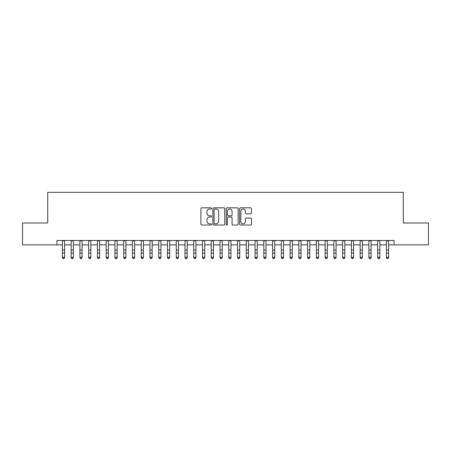 <?xml version="1.0" encoding="UTF-8"?>
<svg xmlns="http://www.w3.org/2000/svg" width="451" height="451" viewBox="0 0 451 451"><rect width="100%" height="100%" fill="white"/><g stroke="black" fill="none" stroke-linecap="round" stroke-linejoin="round"><path stroke-width="0.68" d="M211.491 208.43A0.603 0.603 0 0 0 210.888 207.826L201.755 207.826A0.857 0.857 0 0 0 200.892 208.683L200.892 224.158A0.857 0.857 0 0 0 201.755 225.015L210.888 225.015A0.603 0.603 0 0 0 211.491 224.418A0.603 0.603 0 0 0 210.888 223.814L209.704 223.814A2.751 2.751 0 0 1 206.953 221.063L206.953 219.772A2.751 2.751 0 0 1 209.704 217.021L210.888 217.021A0.603 0.603 0 0 0 211.491 216.424A0.603 0.603 0 0 0 210.888 215.82L209.704 215.82A2.751 2.751 0 0 1 206.953 213.069L206.953 211.778A2.751 2.751 0 0 1 209.704 209.027L210.888 209.027A0.603 0.603 0 0 0 211.491 208.43M250.621 213.887A0.857 0.857 0 0 0 251.483 213.024L251.483 208.683A0.857 0.857 0 0 0 250.621 207.826L240.479 207.826A0.857 0.857 0 0 0 239.616 208.683L239.616 224.158A0.857 0.857 0 0 0 240.479 225.015L250.621 225.015A0.857 0.857 0 0 0 251.483 224.158L251.483 218.915A0.857 0.857 0 0 0 250.621 218.053L246.28 218.053A0.857 0.857 0 0 0 245.423 218.915L245.423 221.514A2.3 2.3 0 0 1 243.123 223.814A2.3 2.3 0 0 1 240.823 221.514L240.823 211.327A2.3 2.3 0 0 1 243.123 209.027A2.3 2.3 0 0 1 245.423 211.327L245.423 213.024A0.857 0.857 0 0 0 246.28 213.887L250.621 213.887M56.922 244.882L22.55 244.882L22.55 222.991L47.727 222.991L47.727 192.34L403.273 192.34L403.273 222.991L428.45 222.991L428.45 244.882L394.078 244.882L394.078 240.501L56.922 240.501L56.922 244.882L62.396 244.882M224.75 208.683A0.857 0.857 0 0 0 223.888 207.826L213.746 207.826A0.857 0.857 0 0 0 212.883 208.683L212.883 224.158A0.857 0.857 0 0 0 213.746 225.015L223.888 225.015A0.857 0.857 0 0 0 224.75 224.158L224.75 208.683M227.112 207.826L237.254 207.826A0.857 0.857 0 0 1 238.117 208.683L238.117 224.158A0.857 0.857 0 0 1 237.254 225.015L232.913 225.015A0.857 0.857 0 0 1 232.056 224.158L232.056 217.884A0.857 0.857 0 0 0 231.194 217.021L228.313 217.021A0.857 0.857 0 0 0 227.456 217.884L227.456 224.418A0.603 0.603 0 0 1 226.853 225.015A0.603 0.603 0 0 1 226.25 224.418L226.25 208.683A0.857 0.857 0 0 1 227.112 207.826M64.583 244.882L71.151 244.882M73.344 244.882L79.912 244.882M82.099 244.882L88.667 244.882M90.86 244.882L97.427 244.882M99.615 244.882L106.182 244.882M108.37 244.882L114.937 244.882M117.13 244.882L123.698 244.882M125.885 244.882L132.453 244.882M134.64 244.882L141.214 244.882M143.401 244.882L149.969 244.882M152.156 244.882L158.724 244.882M160.917 244.882L167.484 244.882M169.672 244.882L176.24 244.882M178.427 244.882L185 244.882M187.188 244.882L193.755 244.882M195.943 244.882L202.51 244.882M204.703 244.882L211.271 244.882M213.458 244.882L220.026 244.882M222.213 244.882L228.787 244.882M230.974 244.882L237.542 244.882M239.729 244.882L246.297 244.882M248.49 244.882L255.057 244.882M257.245 244.882L263.812 244.882M266 244.882L272.573 244.882M274.76 244.882L281.328 244.882M283.516 244.882L290.083 244.882M292.276 244.882L298.844 244.882M301.031 244.882L307.599 244.882M309.786 244.882L316.36 244.882M318.547 244.882L325.115 244.882M327.302 244.882L333.87 244.882M336.063 244.882L342.63 244.882M344.818 244.882L351.385 244.882M353.573 244.882L360.14 244.882M362.333 244.882L368.901 244.882M371.088 244.882L377.656 244.882M379.849 244.882L386.417 244.882M388.604 244.882L394.078 244.882M214.693 209.027A0.603 0.603 0 0 0 214.09 209.63L214.09 223.211A0.603 0.603 0 0 0 214.693 223.814L215.939 223.814A2.751 2.751 0 0 0 218.69 221.063L218.69 211.778A2.751 2.751 0 0 0 215.939 209.027L214.693 209.027M232.056 211.372A2.3 2.3 0 0 0 229.756 209.072A2.3 2.3 0 0 0 227.456 211.372L227.456 214.958A0.857 0.857 0 0 0 228.313 215.82L231.194 215.82A0.857 0.857 0 0 0 232.056 214.958L232.056 211.372M64.583 240.501L64.583 257.696L63.929 258.66L63.05 258.468L63.929 258.66M62.396 240.501L62.396 257.211L64.583 257.211L63.929 258.468M63.05 258.66L62.396 257.696L62.396 257.211L63.05 258.468M73.344 240.501L73.344 257.696L72.684 258.66L71.81 258.468L72.684 258.66M71.151 240.501L71.151 257.211L73.344 257.211L72.684 258.468M71.81 258.66L71.151 257.696L71.151 257.211L71.81 258.468M82.099 240.501L82.099 257.696L81.445 258.66L80.566 258.468L81.445 258.66M79.912 240.501L79.912 257.211L82.099 257.211L81.445 258.468M80.566 258.66L79.912 257.696L79.912 257.211L80.566 258.468M90.86 240.501L90.86 257.696L90.2 258.66L89.326 258.468L90.2 258.66M88.667 240.501L88.667 257.211L90.86 257.211L90.2 258.468M89.326 258.66L88.667 257.696L88.667 257.211L89.326 258.468M99.615 240.501L99.615 257.696L98.955 258.66L98.081 258.468L98.955 258.66M97.427 240.501L97.427 257.211L99.615 257.211L98.955 258.468M98.081 258.66L97.427 257.696L97.427 257.211L98.081 258.468M108.37 240.501L108.37 257.696L107.716 258.66L106.836 258.468L107.716 258.66M106.182 240.501L106.182 257.211L108.37 257.211L107.716 258.468M106.836 258.66L106.182 257.696L106.182 257.211L106.836 258.468M117.13 240.501L117.13 257.696L116.471 258.66L115.597 258.468L116.471 258.66M114.937 240.501L114.937 257.211L117.13 257.211L116.471 258.468M115.597 258.66L114.937 257.696L114.937 257.211L115.597 258.468M125.885 240.501L125.885 257.696L125.231 258.66L124.352 258.468L125.231 258.66M123.698 240.501L123.698 257.211L125.885 257.211L125.231 258.468M124.352 258.66L123.698 257.696L123.698 257.211L124.352 258.468M134.64 240.501L134.64 257.696L133.986 258.66L133.113 258.468L133.986 258.66M132.453 240.501L132.453 257.211L134.64 257.211L133.986 258.468M133.113 258.66L132.453 257.696L132.453 257.211L133.113 258.468M143.401 240.501L143.401 257.696L142.741 258.66L141.868 258.468L142.741 258.66M141.214 240.501L141.214 257.211L143.401 257.211L142.741 258.468M141.868 258.66L141.214 257.696L141.214 257.211L141.868 258.468M152.156 240.501L152.156 257.696L151.502 258.66L150.623 258.468L151.502 258.66M149.969 240.501L149.969 257.211L152.156 257.211L151.502 258.468M150.623 258.66L149.969 257.696L149.969 257.211L150.623 258.468M160.917 240.501L160.917 257.696L160.257 258.66L159.383 258.468L160.257 258.66M158.724 240.501L158.724 257.211L160.917 257.211L160.257 258.468M159.383 258.66L158.724 257.696L158.724 257.211L159.383 258.468M169.672 240.501L169.672 257.696L169.018 258.66L168.138 258.468L169.018 258.66M167.484 240.501L167.484 257.211L169.672 257.211L169.018 258.468M168.138 258.66L167.484 257.696L167.484 257.211L168.138 258.468M178.427 240.501L178.427 257.696L177.773 258.66L176.899 258.468L177.773 258.66M176.24 240.501L176.24 257.211L178.427 257.211L177.773 258.468M176.899 258.66L176.24 257.696L176.24 257.211L176.899 258.468M187.188 240.501L187.188 257.696L186.528 258.66L185.654 258.468L186.528 258.66M185 240.501L185 257.211L187.188 257.211L186.528 258.468M185.654 258.66L185 257.696L185 257.211L185.654 258.468M195.943 240.501L195.943 257.696L195.289 258.66L194.409 258.468L195.289 258.66M193.755 240.501L193.755 257.211L195.943 257.211L195.289 258.468M194.409 258.66L193.755 257.696L193.755 257.211L194.409 258.468M204.703 240.501L204.703 257.696L204.044 258.66L203.17 258.468L204.044 258.66M202.51 240.501L202.51 257.211L204.703 257.211L204.044 258.468M203.17 258.66L202.51 257.696L202.51 257.211L203.17 258.468M213.458 240.501L213.458 257.696L212.804 258.66L211.925 258.468L212.804 258.66M211.271 240.501L211.271 257.211L213.458 257.211L212.804 258.468M211.925 258.66L211.271 257.696L211.271 257.211L211.925 258.468M222.213 240.501L222.213 257.696L221.559 258.66L220.686 258.468L221.559 258.66M220.026 240.501L220.026 257.211L222.213 257.211L221.559 258.468M220.686 258.66L220.026 257.696L220.026 257.211L220.686 258.468M230.974 240.501L230.974 257.696L230.314 258.66L229.441 258.468L230.314 258.66M228.787 240.501L228.787 257.211L230.974 257.211L230.314 258.468M229.441 258.66L228.787 257.696L228.787 257.211L229.441 258.468M239.729 240.501L239.729 257.696L239.075 258.66L238.196 258.468L239.075 258.66M237.542 240.501L237.542 257.211L239.729 257.211L239.075 258.468M238.196 258.66L237.542 257.696L237.542 257.211L238.196 258.468M248.49 240.501L248.49 257.696L247.83 258.66L246.956 258.468L247.83 258.66M246.297 240.501L246.297 257.211L248.49 257.211L247.83 258.468M246.956 258.66L246.297 257.696L246.297 257.211L246.956 258.468M257.245 240.501L257.245 257.696L256.591 258.66L255.711 258.468L256.591 258.66M255.057 240.501L255.057 257.211L257.245 257.211L256.591 258.468M255.711 258.66L255.057 257.696L255.057 257.211L255.711 258.468M266 240.501L266 257.696L265.346 258.66L264.472 258.468L265.346 258.66M263.812 240.501L263.812 257.211L266 257.211L265.346 258.468M264.472 258.66L263.812 257.696L263.812 257.211L264.472 258.468M274.76 240.501L274.76 257.696L274.101 258.66L273.227 258.468L274.101 258.66M272.573 240.501L272.573 257.211L274.76 257.211L274.101 258.468M273.227 258.66L272.573 257.696L272.573 257.211L273.227 258.468M283.516 240.501L283.516 257.696L282.862 258.66L281.982 258.468L282.862 258.66M281.328 240.501L281.328 257.211L283.516 257.211L282.862 258.468M281.982 258.66L281.328 257.696L281.328 257.211L281.982 258.468M292.276 240.501L292.276 257.696L291.617 258.66L290.743 258.468L291.617 258.66M290.083 240.501L290.083 257.211L292.276 257.211L291.617 258.468M290.743 258.66L290.083 257.696L290.083 257.211L290.743 258.468M301.031 240.501L301.031 257.696L300.377 258.66L299.498 258.468L300.377 258.66M298.844 240.501L298.844 257.211L301.031 257.211L300.377 258.468M299.498 258.66L298.844 257.696L298.844 257.211L299.498 258.468M309.786 240.501L309.786 257.696L309.132 258.66L308.258 258.468L309.132 258.66M307.599 240.501L307.599 257.211L309.786 257.211L309.132 258.468M308.258 258.66L307.599 257.696L307.599 257.211L308.258 258.468M318.547 240.501L318.547 257.696L317.887 258.66L317.014 258.468L317.887 258.66M316.36 240.501L316.36 257.211L318.547 257.211L317.887 258.468M317.014 258.66L316.36 257.696L316.36 257.211L317.014 258.468M327.302 240.501L327.302 257.696L326.648 258.66L325.769 258.468L326.648 258.66M325.115 240.501L325.115 257.211L327.302 257.211L326.648 258.468M325.769 258.66L325.115 257.696L325.115 257.211L325.769 258.468M336.063 240.501L336.063 257.696L335.403 258.66L334.529 258.468L335.403 258.66M333.87 240.501L333.87 257.211L336.063 257.211L335.403 258.468M334.529 258.66L333.87 257.696L333.87 257.211L334.529 258.468M344.818 240.501L344.818 257.696L344.164 258.66L343.284 258.468L344.164 258.66M342.63 240.501L342.63 257.211L344.818 257.211L344.164 258.468M343.284 258.66L342.63 257.696L342.63 257.211L343.284 258.468M353.573 240.501L353.573 257.696L352.919 258.66L352.045 258.468L352.919 258.66M351.385 240.501L351.385 257.211L353.573 257.211L352.919 258.468M352.045 258.66L351.385 257.696L351.385 257.211L352.045 258.468M362.333 240.501L362.333 257.696L361.674 258.66L360.8 258.468L361.674 258.66M360.14 240.501L360.14 257.211L362.333 257.211L361.674 258.468M360.8 258.66L360.14 257.696L360.14 257.211L360.8 258.468M371.088 240.501L371.088 257.696L370.434 258.66L369.555 258.468L370.434 258.66M368.901 240.501L368.901 257.211L371.088 257.211L370.434 258.468M369.555 258.66L368.901 257.696L368.901 257.211L369.555 258.468M379.849 240.501L379.849 257.696L379.19 258.66L378.316 258.468L379.19 258.66M377.656 240.501L377.656 257.211L379.849 257.211L379.19 258.468M378.316 258.66L377.656 257.696L377.656 257.211L378.316 258.468M388.604 240.501L388.604 257.696L387.95 258.66L387.071 258.468L387.95 258.66M386.417 240.501L386.417 257.211L388.604 257.211L387.95 258.468M387.071 258.66L386.417 257.696L386.417 257.211L387.071 258.468M64.583 250.034L62.396 250.034M64.583 253.039L62.396 253.039M64.583 240.789L62.396 240.789M73.344 250.034L71.151 250.034M73.344 253.039L71.151 253.039M73.344 240.789L71.151 240.789M82.099 250.034L79.912 250.034M82.099 253.039L79.912 253.039M82.099 240.789L79.912 240.789M90.86 250.034L88.667 250.034M90.86 253.039L88.667 253.039M90.86 240.789L88.667 240.789M99.615 250.034L97.427 250.034M99.615 253.039L97.427 253.039M99.615 240.789L97.427 240.789M108.37 250.034L106.182 250.034M108.37 253.039L106.182 253.039M108.37 240.789L106.182 240.789M117.13 250.034L114.937 250.034M117.13 253.039L114.937 253.039M117.13 240.789L114.937 240.789M125.885 250.034L123.698 250.034M125.885 253.039L123.698 253.039M125.885 240.789L123.698 240.789M134.64 250.034L132.453 250.034M134.64 253.039L132.453 253.039M134.64 240.789L132.453 240.789M143.401 250.034L141.214 250.034M143.401 253.039L141.214 253.039M143.401 240.789L141.214 240.789M152.156 250.034L149.969 250.034M152.156 253.039L149.969 253.039M152.156 240.789L149.969 240.789M160.917 250.034L158.724 250.034M160.917 253.039L158.724 253.039M160.917 240.789L158.724 240.789M169.672 250.034L167.484 250.034M169.672 253.039L167.484 253.039M169.672 240.789L167.484 240.789M178.427 250.034L176.24 250.034M178.427 253.039L176.24 253.039M178.427 240.789L176.24 240.789M187.188 250.034L185 250.034M187.188 253.039L185 253.039M187.188 240.789L185 240.789M195.943 250.034L193.755 250.034M195.943 253.039L193.755 253.039M195.943 240.789L193.755 240.789M204.703 250.034L202.51 250.034M204.703 253.039L202.51 253.039M204.703 240.789L202.51 240.789M213.458 250.034L211.271 250.034M213.458 253.039L211.271 253.039M213.458 240.789L211.271 240.789M222.213 250.034L220.026 250.034M222.213 253.039L220.026 253.039M222.213 240.789L220.026 240.789M230.974 250.034L228.787 250.034M230.974 253.039L228.787 253.039M230.974 240.789L228.787 240.789M239.729 250.034L237.542 250.034M239.729 253.039L237.542 253.039M239.729 240.789L237.542 240.789M248.49 250.034L246.297 250.034M248.49 253.039L246.297 253.039M248.49 240.789L246.297 240.789M257.245 250.034L255.057 250.034M257.245 253.039L255.057 253.039M257.245 240.789L255.057 240.789M266 250.034L263.812 250.034M266 253.039L263.812 253.039M266 240.789L263.812 240.789M274.76 250.034L272.573 250.034M274.76 253.039L272.573 253.039M274.76 240.789L272.573 240.789M283.516 250.034L281.328 250.034M283.516 253.039L281.328 253.039M283.516 240.789L281.328 240.789M292.276 250.034L290.083 250.034M292.276 253.039L290.083 253.039M292.276 240.789L290.083 240.789M301.031 250.034L298.844 250.034M301.031 253.039L298.844 253.039M301.031 240.789L298.844 240.789M309.786 250.034L307.599 250.034M309.786 253.039L307.599 253.039M309.786 240.789L307.599 240.789M318.547 250.034L316.36 250.034M318.547 253.039L316.36 253.039M318.547 240.789L316.36 240.789M327.302 250.034L325.115 250.034M327.302 253.039L325.115 253.039M327.302 240.789L325.115 240.789M336.063 250.034L333.87 250.034M336.063 253.039L333.87 253.039M336.063 240.789L333.87 240.789M344.818 250.034L342.63 250.034M344.818 253.039L342.63 253.039M344.818 240.789L342.63 240.789M353.573 250.034L351.385 250.034M353.573 253.039L351.385 253.039M353.573 240.789L351.385 240.789M362.333 250.034L360.14 250.034M362.333 253.039L360.14 253.039M362.333 240.789L360.14 240.789M371.088 250.034L368.901 250.034M371.088 253.039L368.901 253.039M371.088 240.789L368.901 240.789M379.849 250.034L377.656 250.034M379.849 253.039L377.656 253.039M379.849 240.789L377.656 240.789M388.604 250.034L386.417 250.034M388.604 253.039L386.417 253.039M388.604 240.789L386.417 240.789"/></g></svg>

